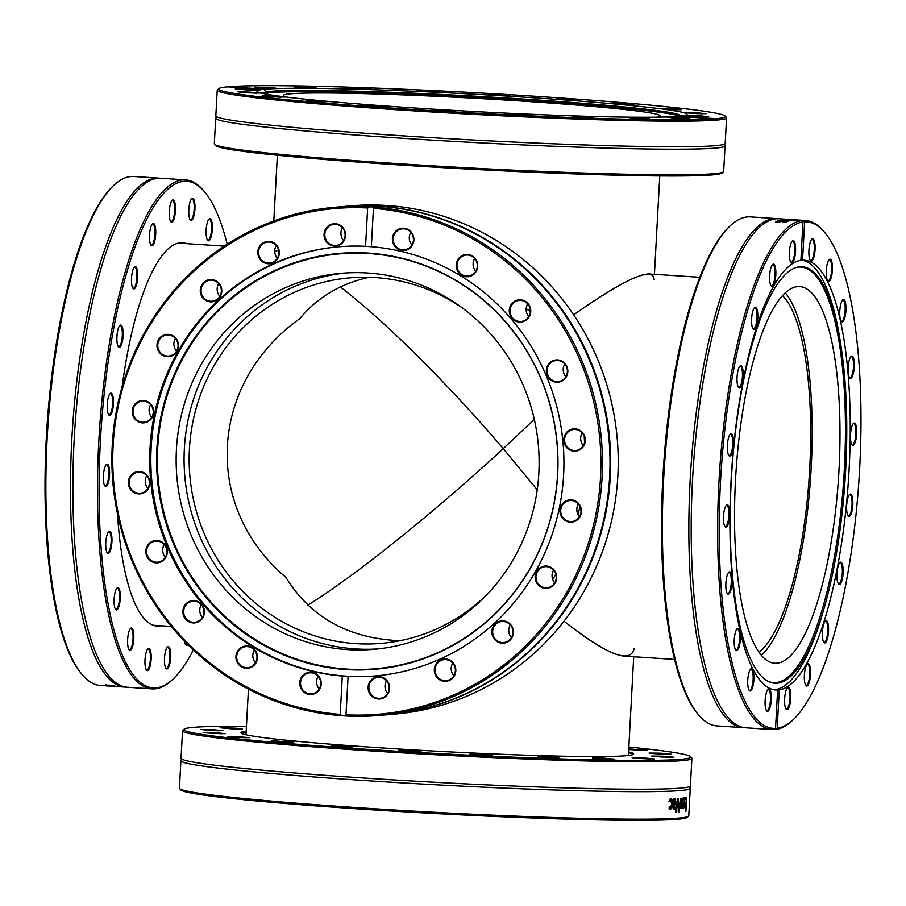 <?xml version="1.0" encoding="UTF-8"?>
<svg xmlns="http://www.w3.org/2000/svg" width="906" height="906" viewBox="0 0 906 906"><rect width="100%" height="100%" fill="white"/><g stroke="black" fill="none" stroke-linecap="round" stroke-linejoin="round"><path stroke-width="1.36" d="M526.171 308.652L530.327 311.539L526.171 308.652M369.184 277.293C340.452 283.635 317.36 297.383 299.92 318.516C208.89 383.465 202.208 506.85 285.9 577.349C310.554 617.428 348.584 638.549 399.988 640.712C348.584 638.549 310.554 617.428 285.9 577.349C202.208 506.85 208.89 383.465 299.92 318.516C317.36 297.383 340.452 283.635 369.184 277.293M699.715 277.281L649.228 273.974C637.813 273.793 612.626 287.417 573.657 314.824C626.374 277.995 653.203 266.228 654.155 279.524L654.155 279.524M340.35 286.976C384.359 320.633 447.757 383.544 503.26 448.629L534.314 419.387L503.26 448.629C447.757 383.544 384.359 320.633 340.35 286.976M274.733 251.664L278.595 250.011M307.915 605.129C354.971 575.922 433.77 512.785 503.26 448.629C433.77 512.785 354.971 575.922 307.915 605.129M634.098 648.707C630.463 664.098 607.111 654.925 564.03 621.176C592.128 643.407 612.173 655.049 624.177 656.114L674.664 659.421M537.224 489.806L503.26 448.629L537.224 489.806M584.211 436.318L584.551 442.649L584.211 436.318M579.919 506.284L578.141 514.733L579.919 506.284M555.808 574.223L552.739 579.546L555.808 574.223M782.433 295.571A183.442 49.909 -86.2 0 1 809.692 468.719A183.442 49.909 -86.2 0 1 759.058 652.093M487.519 593.985A183.442 176.364 85 0 1 381.471 643.351A183.442 176.364 85 0 1 189.864 475.888A183.442 176.364 85 0 1 349.671 277.859A183.442 176.364 85 0 1 375.48 277.587A183.442 176.364 85 0 1 462.66 308.176M241.528 733.362A196.002 7.871 -176.9 0 1 241.528 733.35A196.002 7.871 -176.9 0 1 246.138 731.923M628.538 752.637A196.002 7.871 -176.9 0 1 632.954 754.551A196.002 7.871 -176.9 0 1 632.954 754.562M246.172 731.187A196.636 7.894 3.1 0 0 241.075 733.022A196.636 7.894 3.1 0 0 436.851 751.21A196.636 7.894 3.1 0 0 633.441 754.268A196.636 7.894 3.1 0 0 628.571 751.889M628.832 747.008A253.793 10.181 -176.9 0 1 690.519 756.635A253.793 10.181 -176.9 0 1 436.726 753.498A253.793 10.181 -176.9 0 1 184.077 729.205A253.793 10.181 -176.9 0 1 207.451 726.601A253.793 10.181 -176.9 0 1 246.443 726.295M398.799 750.27L421.041 751.55L398.799 750.27M537.926 756.986L558.843 757.914L547.711 756.838L537.926 756.986M638.617 758.481L654.483 758.945L643.351 757.88L632.162 757.733L638.617 758.481M662.399 754.188L671.403 754.245L660.27 753.18L649.092 753.045L662.399 754.188M235.934 728.186L220.079 727.745L231.211 728.786L242.389 728.956L235.934 728.186M212.151 732.467L203.148 732.444L214.28 733.475L225.458 733.656L212.151 732.467M274.359 740.915L271.381 741.074L282.513 742.105L293.691 742.286L274.359 740.915M331.403 745.706L352.683 747.065L331.403 745.706M233.272 736.352L227.542 736.453L238.674 737.484L249.863 737.654L233.272 736.352M213.069 729.658L200.566 729.443L211.698 730.474L222.887 730.655L213.069 729.658M628.696 749.579L647.009 750.247L628.73 748.888M661.482 756.997L673.985 757.246L662.852 756.182L651.663 756.046L661.482 756.997M596.046 758.469L614.8 759.171L603.668 758.107L592.49 757.971L596.046 758.469M469.965 754.154L492.083 755.287L469.965 754.154M402.332 750.848L417.394 751.663M473.374 754.585L488.436 755.4M540.146 757.212L555.197 758.028M596.103 758.481L611.165 759.296M635.774 758.243L650.836 759.058M655.276 756.555L670.338 757.371M652.705 753.554L667.767 754.37M628.696 749.545L643.362 750.361M223.68 728.254L238.742 729.07M204.178 729.953L219.241 730.768M206.749 732.954L221.811 733.769M231.155 736.963L246.217 737.778M274.994 741.584L290.056 742.399M179.603 788.628L180.792 789.941A253.793 10.181 3.1 0 0 402.207 811.651A253.793 10.181 3.1 0 0 676.895 819.296L678.628 818.084A255.05 10.238 -176.9 0 1 665.061 818.809A255.05 10.238 -176.9 0 1 383.872 809.33A255.05 10.238 -176.9 0 1 179.603 788.628A255.05 10.238 -176.9 0 1 179.422 788.197L180.906 760.723A255.05 10.238 -176.9 0 1 181.325 760.179L181.393 758.854M678.537 819.149A253.793 10.181 3.1 0 0 687.235 817.371L688.549 816.193A255.05 10.238 -176.9 0 1 679.375 818.016L678.537 819.149L677.19 819.069M333.974 746.363L349.036 747.178M184.077 729.205L182.752 730.395A255.05 10.238 3.1 0 0 182.525 730.791A255.05 10.238 3.1 0 0 381.981 751.606A255.05 10.238 3.1 0 0 668.175 761.391A255.05 10.238 3.1 0 0 691.89 758.379A255.05 10.238 3.1 0 0 691.708 757.948L690.519 756.635M691.89 758.379L690.406 785.864A255.05 10.238 -176.9 0 1 689.976 786.408A255.05 10.238 -176.9 0 1 666.68 788.877A255.05 10.238 -176.9 0 1 328.391 775.559A255.05 10.238 -176.9 0 1 181.404 758.866A255.05 10.238 -176.9 0 1 181.041 758.277L182.525 730.791M689.987 786.397L689.919 787.722A255.05 10.238 -176.9 0 1 690.27 788.299L688.775 815.785A255.05 10.238 -176.9 0 1 688.549 816.193M690.27 788.299A255.05 10.238 -176.9 0 1 666.544 791.323A255.05 10.238 -176.9 0 1 328.255 778.005A255.05 10.238 -176.9 0 1 180.906 760.723M676.023 812.467A255.05 10.238 -176.9 0 1 675.423 812.512L677.665 798.616A255.05 10.238 3.1 0 0 678.266 798.571L678.888 812.252A255.05 10.238 -176.9 0 1 678.334 812.297L677.824 800.927L676.023 812.467L675.446 812.433M685.185 799.466L685.276 797.824A255.05 10.238 3.1 0 0 686.657 797.586L685.91 811.38A255.05 10.238 -176.9 0 1 685.615 811.436L686.272 799.273A255.05 10.238 -176.9 0 1 685.185 799.466M684.132 797.756L684.891 802.965L683.634 808.616L683.033 803.09A255.05 10.238 3.1 0 0 684.551 802.897L684.053 799.285L683.237 800.621L684.2 797.756M683.532 799.251L682.965 799.76M679.613 808.764A255.05 10.238 -176.9 0 1 679.138 808.809L680.417 798.401A255.05 10.238 3.1 0 0 680.848 798.356L681.063 806.272L682.127 798.231A255.05 10.238 3.1 0 0 682.512 798.186L682.569 808.469A255.05 10.238 -176.9 0 1 682.15 808.514L682.15 800.553L681.108 808.628A255.05 10.238 -176.9 0 1 680.746 808.662L680.519 800.711L679.138 808.73M673.838 798.854L673.781 799.953L675.004 798.503L675.695 799.375L675.083 804.788L673.464 805.661L673.611 807.552L675.276 807.087A255.05 10.238 3.1 0 0 675.298 807.087L675.208 808.865L674.121 809.398L673.09 808.684L673.226 798.888A255.05 10.238 3.1 0 0 673.838 798.854M675.004 798.503L675.695 799.375L675.106 799.33L674.494 804.743L672.886 805.615L673.022 807.506L673.996 807.846M673.622 807.812L674.211 807.858M673.792 809.375L673.09 808.684M670.825 798.764L672.048 800.032L671.618 808.118L670.236 809.59L669.104 808.843L669.217 806.884A255.05 10.238 3.1 0 0 669.251 806.884L670.338 808.061L671.663 804.098L670.757 800.292L669.534 801.583A255.05 10.238 -176.9 0 1 669.5 801.583L669.602 799.636L670.938 798.764M669.172 807.597L670.338 808.061M670.293 800.258L668.956 801.55M677.677 798.616L677.303 800.893M686.272 799.273L684.574 799.42M686.035 797.699L685.944 799.251M682.943 806.408L683.736 807.189L684.2 806.317L684.483 804.222L683.86 804.188A254.427 10.215 -176.9 0 1 682.977 804.302M682.965 804.347L683.294 808.401M684.483 804.222A255.05 10.238 -176.9 0 1 683.339 804.381M683.113 807.144L682.75 806.397L683.656 807.178M684.268 802.931L684.189 804.2M683.871 797.892L684.268 799.375M680.802 806.261L680.7 807.065M681.912 799.862L681.912 800.53M680.27 799.545L680.304 800.7M674.223 800.089L673.113 801.357L673.702 801.402L673.543 804.279L674.63 803.792L675.276 801.878L674.71 800.123L673.702 801.402M673.113 801.357L672.954 804.234L673.543 804.279M673.249 798.809L673.781 799.953M674.71 807.053L674.619 808.832L673.532 809.364M674.415 798.458L675.106 799.33M674.619 808.832L675.208 808.865M672.886 805.615L673.464 805.661M674.494 804.743L675.083 804.788M670.247 798.73L671.471 799.998L671.742 804.03L671.029 808.073L669.659 809.545M730.043 225.99L728.854 227.123A253.793 69.049 93.8 0 0 663.509 466.805A253.793 69.049 93.8 0 0 697.008 712.965L698.039 714.234A255.05 69.388 -86.2 0 1 664.381 466.862A255.05 69.388 -86.2 0 1 730.043 225.99A255.05 69.388 -86.2 0 1 736.295 221.007A255.05 69.388 -86.2 0 1 750.304 216.885L776.759 218.618A255.05 69.388 93.8 0 0 762.75 222.74A255.05 69.388 93.8 0 0 688.9 518.945A255.05 69.388 93.8 0 0 743.384 727.643A255.05 69.388 93.8 0 0 744.562 727.677M729.976 434.518A10.555 2.877 -86.2 0 1 730.519 434.37A10.555 2.877 -86.2 0 1 730.848 434.461A10.555 2.877 -86.2 0 1 732.648 445.695A10.555 2.877 -86.2 0 1 729.137 455.435A10.555 2.877 -86.2 0 1 728.809 455.344A10.555 2.877 -86.2 0 1 728.617 455.208M739.658 366.443A10.555 2.877 -86.2 0 1 740.202 366.296A10.555 2.877 -86.2 0 1 741.335 367.326A10.555 2.877 -86.2 0 1 742.173 379.252A10.555 2.877 -86.2 0 1 738.82 387.36A10.555 2.877 -86.2 0 1 738.299 387.134M754.234 307.983A10.555 2.877 -86.2 0 1 754.777 307.836A10.555 2.877 -86.2 0 1 756.544 310.735A10.555 2.877 -86.2 0 1 756.51 322.366A10.555 2.877 -86.2 0 1 753.396 328.889A10.555 2.877 -86.2 0 1 752.886 328.674M772.274 264.858A10.555 2.877 -86.2 0 1 772.818 264.711A10.555 2.877 -86.2 0 1 774.97 270.237A10.555 2.877 -86.2 0 1 771.436 285.775A10.555 2.877 -86.2 0 1 770.915 285.549M792.014 241.29A10.555 2.877 -86.2 0 1 792.557 241.143A10.555 2.877 -86.2 0 1 794.811 249.784A10.555 2.877 -86.2 0 1 791.176 262.208A10.555 2.877 -86.2 0 1 790.655 261.993M811.516 239.603A10.555 2.877 -86.2 0 1 812.059 239.444A10.555 2.877 -86.2 0 1 814.143 251.381A10.555 2.877 -86.2 0 1 810.677 260.509A10.555 2.877 -86.2 0 1 810.168 260.294M828.877 259.931A10.555 2.877 -86.2 0 1 829.42 259.784A10.555 2.877 -86.2 0 1 831.051 274.869A10.555 2.877 -86.2 0 1 828.039 280.849A10.555 2.877 -86.2 0 1 827.518 280.634M842.399 300.305A10.555 2.877 -86.2 0 1 842.942 300.158A10.555 2.877 -86.2 0 1 845.151 306.636A10.555 2.877 -86.2 0 1 843.894 317.961A10.555 2.877 -86.2 0 1 841.561 321.222A10.555 2.877 -86.2 0 1 841.04 321.007M850.745 356.771A10.555 2.877 -86.2 0 1 851.289 356.624A10.555 2.877 -86.2 0 1 853.554 364.665A10.555 2.877 -86.2 0 1 851.413 376.432A10.555 2.877 -86.2 0 1 849.919 377.689A10.555 2.877 -86.2 0 1 849.398 377.474M853.124 423.804A10.555 2.877 -86.2 0 1 853.667 423.657A10.555 2.877 -86.2 0 1 855.887 433.328A10.555 2.877 -86.2 0 1 852.863 444.552A10.555 2.877 -86.2 0 1 852.286 444.721A10.555 2.877 -86.2 0 1 851.765 444.495M849.273 494.835A10.555 2.877 -86.2 0 1 849.817 494.687A10.555 2.877 -86.2 0 1 850.145 494.778A10.555 2.877 -86.2 0 1 851.946 506.012A10.555 2.877 -86.2 0 1 848.435 515.752A10.555 2.877 -86.2 0 1 848.107 515.65A10.555 2.877 -86.2 0 1 847.914 515.525M839.59 562.909A10.555 2.877 -86.2 0 1 840.134 562.762A10.555 2.877 -86.2 0 1 841.266 563.792A10.555 2.877 -86.2 0 1 842.093 575.718A10.555 2.877 -86.2 0 1 838.752 583.826A10.555 2.877 -86.2 0 1 838.231 583.6M825.015 621.369A10.555 2.877 -86.2 0 1 825.559 621.222A10.555 2.877 -86.2 0 1 827.314 624.132A10.555 2.877 -86.2 0 1 827.28 635.752A10.555 2.877 -86.2 0 1 824.177 642.286A10.555 2.877 -86.2 0 1 823.656 642.071M806.974 664.494A10.555 2.877 -86.2 0 1 807.518 664.347A10.555 2.877 -86.2 0 1 809.658 669.874A10.555 2.877 -86.2 0 1 806.136 685.4A10.555 2.877 -86.2 0 1 805.615 685.185M787.235 688.05A10.555 2.877 -86.2 0 1 787.778 687.903A10.555 2.877 -86.2 0 1 790.032 696.544A10.555 2.877 -86.2 0 1 786.397 708.968A10.555 2.877 -86.2 0 1 785.876 708.752M767.733 689.749A10.555 2.877 -86.2 0 1 768.277 689.602A10.555 2.877 -86.2 0 1 770.349 701.527A10.555 2.877 -86.2 0 1 766.895 710.666A10.555 2.877 -86.2 0 1 766.374 710.451M750.372 669.421A10.555 2.877 -86.2 0 1 750.915 669.262A10.555 2.877 -86.2 0 1 752.535 684.358A10.555 2.877 -86.2 0 1 749.534 690.327A10.555 2.877 -86.2 0 1 749.013 690.112M736.85 629.036A10.555 2.877 -86.2 0 1 737.393 628.889A10.555 2.877 -86.2 0 1 739.602 635.366A10.555 2.877 -86.2 0 1 738.345 646.691A10.555 2.877 -86.2 0 1 736.012 649.953A10.555 2.877 -86.2 0 1 735.491 649.738M728.492 572.569A10.555 2.877 -86.2 0 1 729.047 572.422A10.555 2.877 -86.2 0 1 731.301 580.463A10.555 2.877 -86.2 0 1 729.16 592.23A10.555 2.877 -86.2 0 1 727.665 593.487A10.555 2.877 -86.2 0 1 727.144 593.271M731.504 433.883A11.178 3.046 93.8 0 0 730.281 434.178A11.178 3.046 93.8 0 0 727.393 444.744A11.178 3.046 93.8 0 0 728.877 455.582A11.178 3.046 93.8 0 0 733.26 447.36A11.178 3.046 93.8 0 0 731.504 433.883M775.536 728.379A253.793 69.049 -86.2 0 1 720.553 481.143A253.793 69.049 -86.2 0 1 802.965 221.959L802.286 220.577A255.05 69.388 93.8 0 0 791.561 224.631A255.05 69.388 93.8 0 0 718.322 495.752A255.05 69.388 93.8 0 0 772.195 729.523A255.05 69.388 93.8 0 0 774.721 729.523L775.536 728.379L777.62 690.01L776.85 689.896M792.342 263.68A215.356 58.584 93.8 0 0 730.508 492.604A215.356 58.584 93.8 0 0 775.989 689.987A215.356 58.584 93.8 0 0 777.62 690.01L779.273 689.862A215.356 58.584 93.8 0 0 848.911 472.943A215.356 58.584 93.8 0 0 804.166 260.203A215.356 58.584 93.8 0 0 802.546 260.181L800.893 260.328A215.356 58.584 93.8 0 0 792.342 263.68M800.893 260.328L802.965 221.959M742.048 366.805A11.178 3.046 93.8 0 0 739.964 366.103A11.178 3.046 93.8 0 0 737.088 376.67A11.178 3.046 93.8 0 0 738.56 387.508A11.178 3.046 93.8 0 0 742.705 380.962A11.178 3.046 93.8 0 0 742.048 366.805M775.74 269.977A11.178 3.046 93.8 0 0 772.58 264.518A11.178 3.046 93.8 0 0 769.704 275.084A11.178 3.046 93.8 0 0 771.176 285.922A11.178 3.046 93.8 0 0 774.653 282.389A11.178 3.046 93.8 0 0 775.74 269.977M765.253 698.696A11.178 3.046 93.8 0 0 766.623 710.825A11.178 3.046 93.8 0 0 771.221 700.372A11.178 3.046 93.8 0 0 768.028 689.409A11.178 3.046 93.8 0 0 765.253 698.696M735.57 631.765A11.178 3.046 93.8 0 0 735.751 650.112A11.178 3.046 93.8 0 0 740.338 639.659A11.178 3.046 93.8 0 0 737.156 628.707A11.178 3.046 93.8 0 0 735.57 631.765M726.703 504.993A11.178 3.046 93.8 0 0 726.431 505.208A11.178 3.046 93.8 0 0 723.554 515.774A11.178 3.046 93.8 0 0 725.027 526.613A11.178 3.046 93.8 0 0 729.59 516.658A11.178 3.046 93.8 0 0 726.703 504.993M728.107 573.181A11.178 3.046 93.8 0 0 725.853 584.053A11.178 3.046 93.8 0 0 727.393 593.645A11.178 3.046 93.8 0 0 731.991 583.192A11.178 3.046 93.8 0 0 728.798 572.241A11.178 3.046 93.8 0 0 728.107 573.181M748.367 675.015A11.178 3.046 93.8 0 0 749.262 690.485A11.178 3.046 93.8 0 0 753.86 680.032A11.178 3.046 93.8 0 0 750.666 669.081A11.178 3.046 93.8 0 0 748.367 675.015M795.593 249.705A11.178 3.046 93.8 0 0 792.32 240.962A11.178 3.046 93.8 0 0 789.432 251.517A11.178 3.046 93.8 0 0 790.915 262.366A11.178 3.046 93.8 0 0 795.593 249.705M757.291 310.328A11.178 3.046 93.8 0 0 754.539 307.644A11.178 3.046 93.8 0 0 751.663 318.199A11.178 3.046 93.8 0 0 753.135 329.048A11.178 3.046 93.8 0 0 756.974 324.076A11.178 3.046 93.8 0 0 757.291 310.328M814.913 251.506A11.178 3.046 93.8 0 0 811.821 239.263A11.178 3.046 93.8 0 0 808.945 249.818A11.178 3.046 93.8 0 0 810.417 260.668A11.178 3.046 93.8 0 0 814.913 251.506M802.41 220.52L804.619 221.823A253.793 69.049 -86.2 0 1 825.491 233.454A253.793 69.049 -86.2 0 1 858.979 479.614A253.793 69.049 -86.2 0 1 793.633 719.296A253.793 69.049 -86.2 0 1 777.189 728.231L775.468 729.455A255.05 69.388 93.8 0 0 792.444 720.429L793.633 719.296M804.619 221.823L802.546 260.181M779.273 689.862L777.189 728.231M831.787 275.186A11.178 3.046 93.8 0 0 832.116 263.204A11.178 3.046 93.8 0 0 829.183 259.592A11.178 3.046 93.8 0 0 826.306 270.158A11.178 3.046 93.8 0 0 827.778 281.007A11.178 3.046 93.8 0 0 831.787 275.186M852.059 377.021A11.178 3.046 93.8 0 0 854.29 363.034A11.178 3.046 93.8 0 0 851.051 356.443A11.178 3.046 93.8 0 0 848.175 366.998A11.178 3.046 93.8 0 0 849.647 377.847A11.178 3.046 93.8 0 0 852.059 377.021M848.65 516.318A11.178 3.046 93.8 0 0 852.818 504.495A11.178 3.046 93.8 0 0 849.568 494.495A11.178 3.046 93.8 0 0 846.691 505.061A11.178 3.046 93.8 0 0 848.163 515.899A11.178 3.046 93.8 0 0 848.65 516.318M822.875 639.874A11.178 3.046 93.8 0 0 823.905 642.433A11.178 3.046 93.8 0 0 828.503 631.992A11.178 3.046 93.8 0 0 825.309 621.029A11.178 3.046 93.8 0 0 822.671 629.07A11.178 3.046 93.8 0 0 822.875 639.874M784.573 700.485A11.178 3.046 93.8 0 0 786.125 709.126A11.178 3.046 93.8 0 0 790.723 698.673A11.178 3.046 93.8 0 0 787.529 687.722A11.178 3.046 93.8 0 0 784.573 700.485M804.426 680.213A11.178 3.046 93.8 0 0 805.864 685.559A11.178 3.046 93.8 0 0 810.462 675.117A11.178 3.046 93.8 0 0 807.269 664.155A11.178 3.046 93.8 0 0 804.426 680.213M838.118 583.396A11.178 3.046 93.8 0 0 838.48 583.974A11.178 3.046 93.8 0 0 843.078 573.532A11.178 3.046 93.8 0 0 839.885 562.569A11.178 3.046 93.8 0 0 837.065 572.332A11.178 3.046 93.8 0 0 838.118 583.396M853.463 445.208A11.178 3.046 93.8 0 0 856.702 431.743A11.178 3.046 93.8 0 0 853.418 423.464A11.178 3.046 93.8 0 0 850.541 434.031A11.178 3.046 93.8 0 0 852.014 444.869A11.178 3.046 93.8 0 0 853.463 445.208M844.596 318.436A11.178 3.046 93.8 0 0 845.819 305.005A11.178 3.046 93.8 0 0 842.693 299.977A11.178 3.046 93.8 0 0 839.817 310.531A11.178 3.046 93.8 0 0 841.3 321.381A11.178 3.046 93.8 0 0 844.596 318.436M726.125 505.548A10.555 2.877 -86.2 0 1 726.669 505.401A10.555 2.877 -86.2 0 1 728.9 515.072A10.555 2.877 -86.2 0 1 725.876 526.284A10.555 2.877 -86.2 0 1 725.287 526.465A10.555 2.877 -86.2 0 1 724.777 526.239M743.384 727.643L716.94 725.91A255.05 69.388 -86.2 0 1 698.039 714.234M777.926 218.731A255.05 69.388 93.8 0 0 776.759 218.618M825.491 233.454L824.449 232.174A255.05 69.388 93.8 0 0 805.559 220.509A255.05 69.388 93.8 0 0 803.022 220.509M775.468 729.455L774.721 729.523M805.559 220.509L796.634 219.92A255.05 69.388 93.8 0 0 796.555 219.92L795.389 219.886A255.05 69.388 93.8 0 0 795.004 219.886L786.601 219.411L793.837 219.943A255.05 69.388 93.8 0 0 793.362 219.988L784.12 219.275A255.05 69.388 -86.2 0 1 784.562 219.252L785.932 219.241A255.05 69.388 -86.2 0 1 786.374 219.252L779.103 218.776A255.05 69.388 93.8 0 0 765.106 222.887A255.05 69.388 93.8 0 0 750.496 237.542A255.05 69.388 93.8 0 0 691.244 519.093A255.05 69.388 93.8 0 0 719.828 705.457A255.05 69.388 93.8 0 0 745.74 727.79L772.195 729.523M793.962 220.69A255.05 69.388 93.8 0 0 793.452 220.815L781.493 219.637A255.05 69.388 -86.2 0 1 782.037 219.535L796.612 220.215A255.05 69.388 93.8 0 0 796.08 220.283L783.996 219.728L793.962 220.69M790.813 219.546L794.086 219.762M778.254 220.566L787.824 220.577A255.05 69.388 -86.2 0 1 787.858 220.577L789.568 220.69L787.529 221.245L777.767 220.747A255.05 69.388 -86.2 0 1 778.254 220.566L778.243 220.781M787.642 221.245L787.824 220.577M784.653 222.57L781.742 221.483L777.552 222.117A255.05 69.388 93.8 0 0 777.529 222.14L775.706 221.528L782.24 221.268L786.125 222.219L782.625 222.468A255.05 69.388 -86.2 0 1 782.648 222.457L784.789 221.993L784.777 222.616M784.789 222.129L786.125 222.219M780.689 220.939L783.917 220.577L780.281 220.385M782.909 220.792L785.298 221.143M778.877 220.849L780.383 220.713M775.695 222.151L777.948 221.789M774.041 689.738A215.356 58.584 93.8 0 0 822.705 613.147L823.905 609.025A208.697 56.772 93.8 0 0 845.015 480.61A208.697 56.772 93.8 0 0 841.096 346.726A208.697 56.772 93.8 0 0 796.238 267.474A208.697 56.772 93.8 0 0 731.957 469.376A208.697 56.772 93.8 0 0 769.081 681.754A208.697 56.772 93.8 0 0 823.905 609.025M841.096 346.726L840.451 342.491A215.356 58.584 93.8 0 0 801.98 260.158M768.492 681.471A208.221 56.648 93.8 0 0 843.656 480.52A208.221 56.648 93.8 0 0 795.615 267.678M736.136 469.829A188.72 51.348 93.8 0 0 774.913 663.226A188.72 51.348 93.8 0 0 838.378 479.999A188.72 51.348 93.8 0 0 799.602 286.602A188.72 51.348 93.8 0 0 736.136 469.829M761.47 655.242A188.72 51.348 93.8 0 0 810.553 478.175A188.72 51.348 93.8 0 0 785.23 292.763M578.368 503.963A10.555 10.147 -95 0 0 579.478 516.669M573.022 500.712A10.555 10.147 85 0 1 571.788 521.528A10.555 10.147 85 0 1 560.735 510.293A10.555 10.147 85 0 1 573.022 500.712M553.589 570.123A10.555 10.147 -95 0 0 554.699 582.83M551.199 568.096A10.555 10.147 85 0 1 546.998 587.7A10.555 10.147 85 0 1 536.182 574.823A10.555 10.147 85 0 1 551.199 568.096M510.293 624.959A10.555 10.147 -95 0 0 511.403 637.665M510.361 625.038A10.555 10.147 85 0 1 503.713 642.524A10.555 10.147 85 0 1 493.351 628.073A10.555 10.147 85 0 1 510.361 625.038M452.74 663.079A10.555 10.147 -95 0 0 453.838 675.785M454.518 665.944A10.555 10.147 85 0 1 446.148 680.644A10.555 10.147 85 0 1 435.945 674.324A10.555 10.147 85 0 1 444.314 659.625A10.555 10.147 85 0 1 454.518 665.944M386.534 680.768A10.555 10.147 -95 0 0 387.643 693.475M389.127 686.827A10.555 10.147 85 0 1 379.942 698.333A10.555 10.147 85 0 1 368.935 688.809A10.555 10.147 85 0 1 378.119 677.303A10.555 10.147 85 0 1 389.127 686.827M318.176 676.284A10.555 10.147 -95 0 0 319.286 688.99M320.588 685.638A10.555 10.147 85 0 1 311.585 693.849A10.555 10.147 85 0 1 300.758 681.04A10.555 10.147 85 0 1 309.761 672.83A10.555 10.147 85 0 1 320.588 685.638M254.348 650.078A10.555 10.147 -95 0 0 255.458 662.784M255.617 662.501A10.555 10.147 85 0 1 238.289 662.728A10.555 10.147 85 0 1 245.934 646.612A10.555 10.147 85 0 1 255.617 662.501M201.313 604.698A10.555 10.147 -95 0 0 202.412 617.405M200.566 619.67A10.555 10.147 85 0 1 184.496 615.887A10.555 10.147 85 0 1 192.899 601.244A10.555 10.147 85 0 1 200.566 619.67M164.246 544.608A10.555 10.147 -95 0 0 165.345 557.303M160.838 561.335A10.555 10.147 85 0 1 146.908 554.223A10.555 10.147 85 0 1 155.821 541.142A10.555 10.147 85 0 1 160.838 561.335M146.772 475.661A10.555 10.147 -95 0 0 147.882 488.368M140.294 493.226A10.555 10.147 85 0 1 129.173 483.657A10.555 10.147 85 0 1 138.358 472.207A10.555 10.147 85 0 1 149.377 481.788A10.555 10.147 85 0 1 140.294 493.226M150.623 404.642A10.555 10.147 -95 0 0 151.732 417.349M140.974 421.992A10.555 10.147 85 0 1 142.208 401.177A10.555 10.147 85 0 1 153.25 412.411A10.555 10.147 85 0 1 140.974 421.992M175.402 338.47A10.555 10.147 -95 0 0 176.511 351.177M162.797 354.608A10.555 10.147 85 0 1 166.987 335.005A10.555 10.147 85 0 1 177.814 347.881A10.555 10.147 85 0 1 162.797 354.608M218.697 283.646A10.555 10.147 -95 0 0 219.807 296.353M203.624 297.666A10.555 10.147 85 0 1 210.283 280.18A10.555 10.147 85 0 1 220.634 294.631A10.555 10.147 85 0 1 203.624 297.666M276.262 245.515A10.555 10.147 -95 0 0 277.372 258.221M259.467 256.76A10.555 10.147 85 0 1 267.848 242.061A10.555 10.147 85 0 1 278.051 248.38A10.555 10.147 85 0 1 269.671 263.08A10.555 10.147 85 0 1 259.467 256.76M342.468 227.825A10.555 10.147 -95 0 0 343.567 240.532M324.858 235.877A10.555 10.147 85 0 1 334.042 224.371A10.555 10.147 85 0 1 345.061 233.895A10.555 10.147 85 0 1 335.877 245.401A10.555 10.147 85 0 1 324.858 235.877M410.826 232.31A10.555 10.147 -95 0 0 411.924 245.016M393.397 237.066A10.555 10.147 85 0 1 402.4 228.856A10.555 10.147 85 0 1 413.238 241.664A10.555 10.147 85 0 1 404.235 249.875A10.555 10.147 85 0 1 393.397 237.066M474.642 258.527A10.555 10.147 -95 0 0 475.752 271.222M458.368 260.203A10.555 10.147 85 0 1 475.707 259.965A10.555 10.147 85 0 1 468.062 276.092A10.555 10.147 85 0 1 458.368 260.203M527.688 303.895A10.555 10.147 -95 0 0 528.787 316.602M513.419 303.034A10.555 10.147 85 0 1 529.489 306.817A10.555 10.147 85 0 1 521.097 321.46A10.555 10.147 85 0 1 513.419 303.034M564.755 363.997A10.555 10.147 -95 0 0 565.854 376.703M553.158 361.358A10.555 10.147 85 0 1 567.077 368.482A10.555 10.147 85 0 1 558.164 381.562A10.555 10.147 85 0 1 553.158 361.358M568.424 521.935A11.178 10.747 -95 0 0 580.939 507.688A11.178 10.747 -95 0 0 562.739 503.464A11.178 10.747 -95 0 0 568.424 521.935M373.431 208.357A253.793 244.008 85 0 1 600.531 477.337A253.793 244.008 85 0 1 346.001 714.766L344.688 715.899A255.05 245.22 -95 0 0 379.274 715.434A255.05 245.22 -95 0 0 381.868 715.196A255.05 245.22 -95 0 0 602.422 458.051A255.05 245.22 -95 0 0 372.253 206.953L373.431 208.357L371.358 246.715L365.56 246.33A215.356 207.044 -95 0 0 338.165 246.828A215.356 207.044 -95 0 0 149.728 462.06A215.356 207.044 -95 0 0 342.298 676.023L348.085 676.397A215.356 207.044 -95 0 0 375.492 675.91A215.356 207.044 -95 0 0 377.677 675.706A215.356 207.044 -95 0 0 563.917 459.535A215.356 207.044 -95 0 0 371.358 246.715M348.085 676.397L346.001 714.766M540.497 586.816A11.178 10.747 -95 0 0 556.669 577.315A11.178 10.747 -95 0 0 540.576 567.45A11.178 10.747 -95 0 0 540.497 586.816M435.22 674.585A11.178 10.747 -95 0 0 453.736 676.816A11.178 10.747 -95 0 0 446.228 659.047A11.178 10.747 -95 0 0 435.22 674.585M413.657 241.823A11.178 10.747 -95 0 0 399.863 228.708A11.178 10.747 -95 0 0 395.922 247.61A11.178 10.747 -95 0 0 413.657 241.823M527.179 319.354A11.178 10.747 -95 0 0 523.374 300.373A11.178 10.747 -95 0 0 509.489 313.17A11.178 10.747 -95 0 0 527.179 319.354M575.627 451.131A11.178 10.747 -95 0 0 583.271 433.521A11.178 10.747 -95 0 0 564.732 435.344A11.178 10.747 -95 0 0 575.627 451.131M561.414 381.324A11.178 10.747 -95 0 0 563.43 362.094A11.178 10.747 -95 0 0 546.386 369.773A11.178 10.747 -95 0 0 561.414 381.324M476.262 271.279A11.178 10.747 -95 0 0 467.009 254.416A11.178 10.747 -95 0 0 457.632 271.075A11.178 10.747 -95 0 0 476.262 271.279M368.164 688.888A11.178 10.747 -95 0 0 385.152 696.952A11.178 10.747 -95 0 0 383.272 677.677A11.178 10.747 -95 0 0 368.164 688.888M494.608 639.421A11.178 10.747 -95 0 0 512.841 635.593A11.178 10.747 -95 0 0 500.429 621.063A11.178 10.747 -95 0 0 494.608 639.421M299.988 680.916A11.178 10.747 -95 0 0 313.782 694.019A11.178 10.747 -95 0 0 317.723 675.129A11.178 10.747 -95 0 0 299.988 680.916M340.214 714.381A253.793 244.008 85 0 1 113.125 445.39A253.793 244.008 85 0 1 367.643 207.972L369.648 206.783A255.05 245.22 -95 0 0 335.061 207.248A255.05 245.22 -95 0 0 111.902 463.272A255.05 245.22 -95 0 0 342.083 715.729L340.214 714.381L342.298 676.023M365.56 246.33L367.643 207.972M237.383 651.448A11.178 10.747 -95 0 0 246.636 668.322A11.178 10.747 -95 0 0 256.013 651.652A11.178 10.747 -95 0 0 237.383 651.448M152.231 541.414A11.178 10.747 -95 0 0 150.215 560.644A11.178 10.747 -95 0 0 167.259 552.954A11.178 10.747 -95 0 0 152.231 541.414M145.232 400.792A11.178 10.747 -95 0 0 132.706 415.05A11.178 10.747 -95 0 0 150.917 419.274A11.178 10.747 -95 0 0 145.232 400.792M219.048 283.318A11.178 10.747 -95 0 0 200.804 287.145A11.178 10.747 -95 0 0 213.216 301.664A11.178 10.747 -95 0 0 219.048 283.318M345.492 233.85A11.178 10.747 -95 0 0 328.504 225.787A11.178 10.747 -95 0 0 330.373 245.062A11.178 10.747 -95 0 0 345.492 233.85M278.425 248.142A11.178 10.747 -95 0 0 259.909 245.922A11.178 10.747 -95 0 0 267.417 263.691A11.178 10.747 -95 0 0 278.425 248.142M173.148 335.922A11.178 10.747 -95 0 0 156.976 345.424A11.178 10.747 -95 0 0 173.069 355.277A11.178 10.747 -95 0 0 173.148 335.922M138.018 471.607A11.178 10.747 -95 0 0 130.373 489.206A11.178 10.747 -95 0 0 148.912 487.394A11.178 10.747 -95 0 0 138.018 471.607M186.466 603.385A11.178 10.747 -95 0 0 190.271 622.365A11.178 10.747 -95 0 0 204.167 609.557A11.178 10.747 -95 0 0 186.466 603.385M582.218 432.932A10.555 10.147 -95 0 0 583.328 445.639M573.691 429.478A10.555 10.147 85 0 1 584.823 439.048A10.555 10.147 85 0 1 575.627 450.497A10.555 10.147 85 0 1 564.608 440.916A10.555 10.147 85 0 1 573.691 429.478M343.283 206.523L350.826 205.866A255.05 245.22 85 0 1 617.111 437.36A255.05 245.22 85 0 1 397.632 713.815A255.05 245.22 85 0 1 395.039 714.064L387.496 714.721A255.05 245.22 -95 0 0 390.09 714.472A255.05 245.22 -95 0 0 609.432 436.669A255.05 245.22 -95 0 0 343.283 206.523A255.05 245.22 -95 0 0 342.944 206.557M344.688 715.899L342.083 715.729M369.648 206.783L372.253 206.953M379.274 715.434L386.817 714.777A255.05 245.22 -95 0 0 389.41 714.54A255.05 245.22 -95 0 0 608.764 436.726A255.05 245.22 -95 0 0 342.615 206.591L335.061 207.248M338.719 246.783A215.356 207.044 -95 0 0 152.015 436.805A215.356 207.044 -95 0 0 376.047 675.853M157.723 437.621A208.697 200.645 -95 0 0 335.832 668.605A208.697 200.645 -95 0 0 556.839 485.038A208.697 200.645 -95 0 0 378.731 254.042A208.697 200.645 -95 0 0 157.723 437.621M158.516 437.643A208.221 200.192 -95 0 0 336.228 668.118A208.221 200.192 -95 0 0 556.737 484.948A208.221 200.192 -95 0 0 379.036 254.473A208.221 200.192 -95 0 0 158.516 437.643M538.085 482.739A188.72 181.438 -95 0 0 341.279 273.295A188.72 181.438 -95 0 0 177.18 439.863A188.72 181.438 -95 0 0 373.985 649.308A188.72 181.438 -95 0 0 538.085 482.739M345.243 272.989A188.72 181.438 -95 0 0 185.107 439.172A188.72 181.438 -95 0 0 377.949 648.911M725.06 145.843L723.679 171.449A255.05 10.238 -176.9 0 1 723.452 171.846A255.05 10.238 -176.9 0 1 721.822 172.559A255.05 10.238 -176.9 0 1 458.447 167.327A255.05 10.238 -176.9 0 1 214.496 144.281A255.05 10.238 -176.9 0 1 214.314 143.861L215.696 118.256A255.05 10.238 3.1 0 0 439.682 140.566A255.05 10.238 3.1 0 0 723.203 146.953A255.05 10.238 3.1 0 0 725.06 145.843A255.05 10.238 3.1 0 0 724.709 145.266L724.789 143.941M214.496 144.281L215.685 145.606A253.793 10.181 3.1 0 0 458.436 168.539A253.793 10.181 3.1 0 0 720.508 173.748A253.793 10.181 3.1 0 0 722.127 173.035L723.452 171.846M217.225 90.215A255.05 10.238 3.1 0 0 435.684 112.197A255.05 10.238 3.1 0 0 716.431 120.09L714.823 118.799A253.793 10.181 -176.9 0 1 430.067 110.543A253.793 10.181 -176.9 0 1 218.765 88.629L217.451 89.807A255.05 10.238 3.1 0 0 217.225 90.215L215.832 115.821A255.05 10.238 3.1 0 0 216.206 116.41L216.115 117.723A255.05 10.238 3.1 0 0 215.696 118.256M218.765 88.629A253.793 10.181 -176.9 0 1 227.463 86.851L264.382 89.264A215.356 8.641 3.1 0 0 258.504 90.17A215.356 8.641 3.1 0 0 256.93 91.11A215.356 8.641 3.1 0 0 440.463 109.603A215.356 8.641 3.1 0 0 677.903 116.376L714.823 118.799M717.178 120.022A255.05 10.238 3.1 0 0 726.578 117.803A255.05 10.238 3.1 0 0 726.397 117.372L725.208 116.059A253.793 10.181 -176.9 0 1 716.476 118.652L717.178 120.022L716.431 120.09L717.178 120.022M216.206 116.41A255.05 10.238 3.1 0 0 439.806 138.12A255.05 10.238 3.1 0 0 723.339 144.518A255.05 10.238 3.1 0 0 724.766 143.952A255.05 10.238 3.1 0 0 725.196 143.397L726.578 117.803M228.81 86.931L266.036 89.128L265.062 90.702L264.382 89.264M229.105 86.704A253.793 10.181 -176.9 0 1 503.793 94.349A253.793 10.181 -176.9 0 1 725.208 116.059M679.489 116.478L716.476 118.652M366.092 105.13L387.372 106.489L366.092 105.13M267.972 95.776L262.242 95.866L273.374 96.908L284.552 97.078L267.972 95.776M247.768 89.082L235.266 88.867L246.398 89.898L257.576 90.079L247.768 89.082M630.735 117.893L649.5 118.595L638.368 117.531L627.178 117.384L630.735 117.893M504.653 113.578L526.771 114.711L504.653 113.578M433.487 109.694L455.729 110.974L433.487 109.694M572.626 116.398L593.543 117.338L582.411 116.262L572.626 116.398M673.305 117.893L689.172 118.369L678.039 117.293L666.861 117.157L673.305 117.893M246.851 91.891L237.836 91.868L248.969 92.899L260.147 93.069L246.851 91.891M309.059 100.328L306.081 100.498L317.213 101.529L328.391 101.698L309.059 100.328M679.557 116.228A215.356 8.641 3.1 0 0 687.008 114.394A215.356 8.641 3.1 0 0 503.476 95.889A215.356 8.641 3.1 0 0 266.036 89.128M368.674 105.787L383.725 106.602M309.682 101.008L324.744 101.823M265.843 96.376L280.905 97.191M241.449 92.378L256.511 93.193M238.867 89.377L253.929 90.192M258.38 87.678L273.431 88.494M298.051 87.452L313.114 88.267M354.008 88.709L369.07 89.524M420.769 91.336L435.831 92.152M491.811 95.073L506.873 95.889M560.168 99.558L575.231 100.373M619.16 104.349L634.211 105.164M662.999 108.969L678.05 109.785M687.394 112.978L702.456 113.794M689.976 115.968L705.027 116.783M670.463 117.667L685.525 118.482M630.791 117.893L645.853 118.709M574.834 116.636L589.897 117.452M508.073 114.009L523.124 114.824M270.634 87.599L254.767 87.169L265.9 88.199L277.077 88.38L270.634 87.599M371.313 89.094L350.395 88.199L371.313 89.094M510.44 95.809L488.198 94.564L510.44 95.809M634.88 105.164L626.726 103.975L615.548 103.839L634.88 105.164M697.088 113.612L706.102 113.669L694.97 112.604L683.781 112.469L697.088 113.612M696.17 116.421L708.673 116.67L697.541 115.606L686.363 115.458L696.17 116.421M675.967 109.728L681.697 109.66L670.565 108.595L659.387 108.46L675.967 109.728M577.847 100.373L556.556 99.048L577.847 100.373M439.285 91.925L417.168 90.827L439.285 91.925M313.204 87.61L294.439 86.942L305.571 87.973L316.749 88.154L313.204 87.61M437.032 110.272L452.083 111.087M679.794 116.206A208.697 8.381 3.1 0 0 680.236 115.809A208.697 8.381 3.1 0 0 679.047 114.7A208.697 8.381 3.1 0 0 473.181 96.093A208.697 8.381 3.1 0 0 265.016 92.208A208.697 8.381 3.1 0 0 264.812 92.265A208.697 8.381 3.1 0 0 263.51 93.239A208.697 8.381 3.1 0 0 263.906 93.68M679.364 116.41A208.221 8.358 3.1 0 0 478.153 97.667A208.221 8.358 3.1 0 0 265.401 93.511A208.221 8.358 3.1 0 0 264.541 93.816M656.533 117.168A188.72 7.576 3.1 0 0 658.877 116.715A188.72 7.576 3.1 0 0 660.248 115.889A188.72 7.576 3.1 0 0 483.396 98.743A188.72 7.576 3.1 0 0 284.744 94.654A188.72 7.576 3.1 0 0 283.374 95.481A188.72 7.576 3.1 0 0 286.93 97.157M205.368 192.797L204.337 191.528A255.05 69.388 93.8 0 0 193.306 182.072A255.05 69.388 93.8 0 0 185.447 179.864A255.05 69.388 93.8 0 0 100.6 415.163A255.05 69.388 93.8 0 0 144.213 686.657A255.05 69.388 93.8 0 0 152.072 688.877A255.05 69.388 93.8 0 0 172.333 679.772L173.522 678.651A253.793 69.049 -86.2 0 1 99.898 451.607A253.793 69.049 -86.2 0 1 194.394 183.397A253.793 69.049 -86.2 0 1 205.368 192.797A253.793 69.049 -86.2 0 1 227.191 244.19M193.272 649.896A253.793 69.049 -86.2 0 1 173.522 678.651M106.591 464.336A11.178 3.046 93.8 0 0 106.319 464.563A11.178 3.046 93.8 0 0 103.443 475.118A11.178 3.046 93.8 0 0 104.915 485.967A11.178 3.046 93.8 0 0 109.479 476.001A11.178 3.046 93.8 0 0 106.591 464.336M115.458 591.108A11.178 3.046 93.8 0 0 115.628 609.455A11.178 3.046 93.8 0 0 120.226 599.013A11.178 3.046 93.8 0 0 117.033 588.051A11.178 3.046 93.8 0 0 115.458 591.108M145.141 658.039A11.178 3.046 93.8 0 0 146.512 670.168A11.178 3.046 93.8 0 0 151.109 659.727A11.178 3.046 93.8 0 0 147.916 648.764A11.178 3.046 93.8 0 0 145.141 658.039M184.507 641.233A11.178 3.046 93.8 0 0 185.753 644.913A11.178 3.046 93.8 0 0 187.825 644.608M194.79 210.849A11.178 3.046 93.8 0 0 191.71 198.607A11.178 3.046 93.8 0 0 188.833 209.173A11.178 3.046 93.8 0 0 190.305 220.011A11.178 3.046 93.8 0 0 194.79 210.849M155.628 229.331A11.178 3.046 93.8 0 0 152.468 223.873A11.178 3.046 93.8 0 0 149.581 234.428A11.178 3.046 93.8 0 0 151.064 245.277A11.178 3.046 93.8 0 0 154.541 241.732A11.178 3.046 93.8 0 0 155.628 229.331M121.936 326.149A11.178 3.046 93.8 0 0 119.852 325.458A11.178 3.046 93.8 0 0 116.965 336.013A11.178 3.046 93.8 0 0 118.448 346.862A11.178 3.046 93.8 0 0 122.593 340.305A11.178 3.046 93.8 0 0 121.936 326.149M161.653 625.797A192.106 52.265 -86.2 0 1 157.406 626.137A192.106 52.265 -86.2 0 1 151.483 624.472A192.106 52.265 -86.2 0 1 117.486 513.872M122.151 386.624A192.106 52.265 -86.2 0 1 182.536 242.751A192.106 52.265 -86.2 0 1 186.704 243.657M111.393 393.227A11.178 3.046 93.8 0 0 110.158 393.532A11.178 3.046 93.8 0 0 107.282 404.087A11.178 3.046 93.8 0 0 108.765 414.937A11.178 3.046 93.8 0 0 113.148 406.715A11.178 3.046 93.8 0 0 111.393 393.227M137.18 269.671A11.178 3.046 93.8 0 0 134.428 266.987A11.178 3.046 93.8 0 0 131.551 277.553A11.178 3.046 93.8 0 0 133.023 288.402A11.178 3.046 93.8 0 0 136.863 283.419A11.178 3.046 93.8 0 0 137.18 269.671M175.481 209.06A11.178 3.046 93.8 0 0 172.208 200.305A11.178 3.046 93.8 0 0 169.32 210.871A11.178 3.046 93.8 0 0 170.804 221.71A11.178 3.046 93.8 0 0 175.481 209.06M211.676 234.529A11.178 3.046 93.8 0 0 211.993 222.548A11.178 3.046 93.8 0 0 209.071 218.946A11.178 3.046 93.8 0 0 206.183 229.501A11.178 3.046 93.8 0 0 207.667 240.35A11.178 3.046 93.8 0 0 211.676 234.529M164.45 659.828A11.178 3.046 93.8 0 0 166.013 668.469A11.178 3.046 93.8 0 0 170.611 658.028A11.178 3.046 93.8 0 0 167.417 647.065A11.178 3.046 93.8 0 0 164.45 659.828M128.256 634.359A11.178 3.046 93.8 0 0 129.15 649.828A11.178 3.046 93.8 0 0 133.748 639.387A11.178 3.046 93.8 0 0 130.555 628.424A11.178 3.046 93.8 0 0 128.256 634.359M107.984 532.524A11.178 3.046 93.8 0 0 105.742 543.407A11.178 3.046 93.8 0 0 107.282 552.988A11.178 3.046 93.8 0 0 111.88 542.547A11.178 3.046 93.8 0 0 108.686 531.584A11.178 3.046 93.8 0 0 107.984 532.524M152.072 688.877L127.44 687.258A255.05 69.388 -86.2 0 1 119.581 685.049A255.05 69.388 -86.2 0 1 101.529 664.925A255.05 69.388 -86.2 0 1 77.259 398.946A255.05 69.388 -86.2 0 1 132.197 197.01A255.05 69.388 -86.2 0 1 160.804 178.244L185.447 179.864M113.556 185.571L112.367 186.704A253.793 69.049 93.8 0 0 47.021 426.386A253.793 69.049 93.8 0 0 80.509 672.546L81.551 673.826A255.05 69.388 -86.2 0 1 47.882 426.443A255.05 69.388 -86.2 0 1 113.556 185.571A255.05 69.388 -86.2 0 1 130.532 176.545L131.279 176.477A255.05 69.388 -86.2 0 1 133.805 176.477L158.448 178.086A255.05 69.388 -86.2 0 1 159.626 178.199M110.26 686.102A255.05 69.388 93.8 0 0 110.294 686.114L116.319 686.284A255.05 69.388 93.8 0 0 116.795 686.386L100.441 685.491A255.05 69.388 -86.2 0 1 92.582 683.271A255.05 69.388 -86.2 0 1 81.551 673.826M131.268 176.5L130.532 176.545M126.262 687.144A255.05 69.388 -86.2 0 1 125.085 687.11A255.05 69.388 -86.2 0 1 117.225 684.891A255.05 69.388 -86.2 0 1 74.904 398.787A255.05 69.388 -86.2 0 1 158.448 178.086M107.621 685.955L105.911 685.853A255.05 69.388 -86.2 0 1 105.402 685.808L125.085 687.11M114.077 685.649L106.217 685.027A255.05 69.388 93.8 0 0 106.24 685.038L111.336 685.366A255.05 69.388 -86.2 0 1 111.313 685.355L114.077 685.649M114.349 686.159L111.574 686.046L114.337 686.227M106.013 464.891A10.555 2.877 -86.2 0 1 106.557 464.744A10.555 2.877 -86.2 0 1 108.731 475.469A10.555 2.877 -86.2 0 1 105.175 485.809A10.555 2.877 -86.2 0 1 104.654 485.593M108.38 531.924A10.555 2.877 -86.2 0 1 108.924 531.777A10.555 2.877 -86.2 0 1 111.098 542.49A10.555 2.877 -86.2 0 1 107.554 552.841A10.555 2.877 -86.2 0 1 107.033 552.615M116.738 588.39A10.555 2.877 -86.2 0 1 117.282 588.243A10.555 2.877 -86.2 0 1 119.456 598.957A10.555 2.877 -86.2 0 1 115.9 609.308A10.555 2.877 -86.2 0 1 115.379 609.081M130.249 628.764A10.555 2.877 -86.2 0 1 130.804 628.617A10.555 2.877 -86.2 0 1 132.978 639.33A10.555 2.877 -86.2 0 1 129.422 649.681A10.555 2.877 -86.2 0 1 128.901 649.455M147.61 649.104A10.555 2.877 -86.2 0 1 148.165 648.956A10.555 2.877 -86.2 0 1 150.339 659.67A10.555 2.877 -86.2 0 1 146.783 670.01A10.555 2.877 -86.2 0 1 146.262 669.794M167.123 647.405A10.555 2.877 -86.2 0 1 167.667 647.258A10.555 2.877 -86.2 0 1 169.841 657.971A10.555 2.877 -86.2 0 1 166.285 668.322A10.555 2.877 -86.2 0 1 165.764 668.096M187.202 643.985A10.555 2.877 -86.2 0 1 186.024 644.755A10.555 2.877 -86.2 0 1 185.504 644.54M208.765 219.286A10.555 2.877 -86.2 0 1 209.309 219.139A10.555 2.877 -86.2 0 1 210.939 234.224A10.555 2.877 -86.2 0 1 207.927 240.192A10.555 2.877 -86.2 0 1 207.406 239.977M191.404 198.946A10.555 2.877 -86.2 0 1 191.947 198.799A10.555 2.877 -86.2 0 1 194.031 210.724A10.555 2.877 -86.2 0 1 190.566 219.864A10.555 2.877 -86.2 0 1 190.045 219.648M171.902 200.645A10.555 2.877 -86.2 0 1 172.446 200.498A10.555 2.877 -86.2 0 1 174.699 209.127A10.555 2.877 -86.2 0 1 171.064 221.562A10.555 2.877 -86.2 0 1 170.543 221.336M152.163 224.212A10.555 2.877 -86.2 0 1 152.706 224.054A10.555 2.877 -86.2 0 1 154.858 229.58A10.555 2.877 -86.2 0 1 151.325 245.118A10.555 2.877 -86.2 0 1 150.804 244.903M134.122 267.327A10.555 2.877 -86.2 0 1 134.666 267.179A10.555 2.877 -86.2 0 1 136.421 270.09A10.555 2.877 -86.2 0 1 136.398 281.709A10.555 2.877 -86.2 0 1 133.284 288.244A10.555 2.877 -86.2 0 1 132.763 288.029M119.547 325.786A10.555 2.877 -86.2 0 1 120.09 325.639A10.555 2.877 -86.2 0 1 121.223 326.681A10.555 2.877 -86.2 0 1 122.05 338.595A10.555 2.877 -86.2 0 1 118.709 346.704A10.555 2.877 -86.2 0 1 118.188 346.488M109.864 393.861A10.555 2.877 -86.2 0 1 110.407 393.714A10.555 2.877 -86.2 0 1 110.736 393.804A10.555 2.877 -86.2 0 1 112.537 405.039A10.555 2.877 -86.2 0 1 109.026 414.778A10.555 2.877 -86.2 0 1 108.505 414.563M684.302 802.931L684.891 802.965M672.864 805.955L673.452 806M675.276 801.685L675.865 801.719M671.029 808.073L671.618 808.118M671.742 804.03L672.32 804.075M671.471 799.998L672.048 800.032M654.438 274.314L659.761 175.945M273.805 220.951L277.372 155.232M224.235 246.115L178.278 243.102M171.313 626.42L153.227 625.242M248.448 689.138L245.979 734.766M633.724 656.737L628.379 755.479M683.079 807.155L683.69 807.189M673.509 807.812L674.098 807.858M669.704 808.027L670.281 808.061M780.123 221.098L780.145 220.475M787.88 221.324L787.903 220.702M777.008 222.4L777.031 221.777M264.812 92.265L261.721 93.193M679.047 114.7L682.025 115.957M108.584 685.264L108.527 685.887M105.787 684.528L105.742 685.163"/></g></svg>
